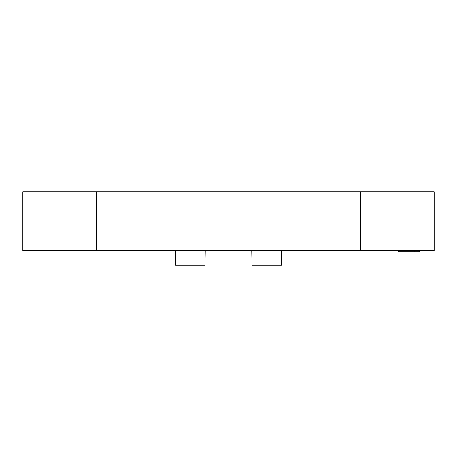 <?xml version="1.0" encoding="UTF-8"?>
<svg xmlns="http://www.w3.org/2000/svg" width="457" height="457" viewBox="0 0 457 457"><rect width="100%" height="100%" fill="white"/><g stroke="black" fill="none" stroke-linecap="round" stroke-linejoin="round"><path stroke-width="0.69" d="M360.704 250.533L434.15 250.533L434.15 191.774L360.704 191.774L360.704 250.533L22.85 250.533L22.85 191.774L360.704 191.774M122.739 191.774L99.232 191.774M357.768 191.774L334.261 191.774M175.362 250.533L175.619 265.226L204.999 265.226L205.256 250.533M251.744 250.533L252.001 265.226L281.381 265.226L281.638 250.533M419.446 250.533L419.446 251.71L414.156 251.71L414.156 250.533M414.156 251.71L398.31 251.71L398.31 250.533M96.296 191.774L96.296 250.533"/></g></svg>
